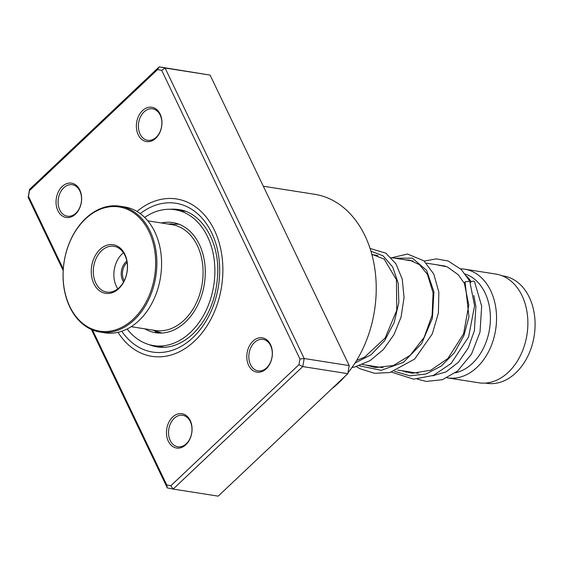 <?xml version="1.0" encoding="UTF-8"?>
<svg xmlns="http://www.w3.org/2000/svg" width="563" height="563" viewBox="0 0 563 563"><rect width="100%" height="100%" fill="white"/><g stroke="black" fill="none" stroke-linecap="round" stroke-linejoin="round"><path stroke-width="0.84" d="M502.189 275.8L503.512 276.011A54.301 39.586 98.9 0 1 534.85 318.545A54.301 39.586 98.9 0 1 486.657 383.29L485.327 383.079M466.551 276.039A55.026 40.114 98.9 0 1 471.301 281.789M465.108 273.977A50.677 36.947 98.9 0 1 490.19 312.683A50.677 36.947 98.9 0 1 455.376 372.797M460.534 268.804A55.026 40.114 98.9 0 1 464.559 269.149A55.026 40.114 98.9 0 1 496.313 312.261A55.026 40.114 98.9 0 1 447.472 377.864A55.026 40.114 98.9 0 1 447.135 377.808M464.559 269.149L495.89 274.075A55.026 40.114 98.9 0 1 527.644 317.187A55.026 40.114 98.9 0 1 478.81 382.791L447.472 377.864M434.101 375.669A55.026 40.114 98.9 0 1 433.017 375.57M172.644 417.056A17.376 12.668 98.9 0 1 190.224 420.54A17.376 12.668 98.9 0 1 185.896 444.721A17.376 12.668 98.9 0 1 168.323 441.237A17.376 12.668 98.9 0 1 172.644 417.056M186.325 443.721A15.926 11.612 -81.1 0 0 191.821 426.909A15.926 11.612 -81.1 0 0 182.722 415.304A15.926 11.612 -81.1 0 0 174.178 418.358A15.926 11.612 -81.1 0 0 168.682 435.178A15.926 11.612 -81.1 0 0 177.781 446.776A15.926 11.612 -81.1 0 0 186.325 443.721M62.212 186.487A17.376 12.668 98.9 0 1 79.791 189.97A17.376 12.668 98.9 0 1 75.463 214.158A17.376 12.668 98.9 0 1 57.89 210.675A17.376 12.668 98.9 0 1 62.212 186.487M75.892 213.159A15.926 11.612 -81.1 0 0 81.396 196.339A15.926 11.612 -81.1 0 0 72.289 184.741A15.926 11.612 -81.1 0 0 63.746 187.796A15.926 11.612 -81.1 0 0 58.249 204.615A15.926 11.612 -81.1 0 0 67.349 216.213A15.926 11.612 -81.1 0 0 75.892 213.159M142.53 110.587A17.376 12.668 98.9 0 1 160.11 114.071A17.376 12.668 98.9 0 1 155.782 138.252A17.376 12.668 98.9 0 1 138.202 134.768A17.376 12.668 98.9 0 1 142.53 110.587M156.211 137.252A15.926 11.612 -81.1 0 0 161.708 120.44A15.926 11.612 -81.1 0 0 152.608 108.835A15.926 11.612 -81.1 0 0 144.058 111.889A15.926 11.612 -81.1 0 0 138.561 128.709A15.926 11.612 -81.1 0 0 147.661 140.307A15.926 11.612 -81.1 0 0 156.211 137.252M252.963 341.15A17.376 12.668 98.9 0 1 270.543 344.633A17.376 12.668 98.9 0 1 266.215 368.814A17.376 12.668 98.9 0 1 248.635 365.331A17.376 12.668 98.9 0 1 252.963 341.15M266.644 367.815A15.926 11.612 -81.1 0 0 272.14 351.002A15.926 11.612 -81.1 0 0 263.041 339.405A15.926 11.612 -81.1 0 0 254.49 342.459A15.926 11.612 -81.1 0 0 248.994 359.271A15.926 11.612 -81.1 0 0 258.093 370.869A15.926 11.612 -81.1 0 0 266.644 367.815M331.867 388.723A105.703 77.054 -81.1 0 0 338.673 382.889A105.703 77.054 -81.1 0 0 345.084 376.232M136.985 211.449A79.636 58.052 98.9 0 1 176.578 198.978A79.636 58.052 98.9 0 1 222.075 256.981A79.636 58.052 98.9 0 1 194.58 341.058A79.636 58.052 98.9 0 1 151.848 356.33A79.636 58.052 98.9 0 1 117.998 332.311A79.636 58.052 98.9 0 0 151.848 356.33A79.636 58.052 98.9 0 0 194.58 341.058A79.636 58.052 98.9 0 0 222.075 256.981A79.636 58.052 98.9 0 0 176.578 198.978L176.578 198.978A79.636 58.052 98.9 0 0 136.985 211.449M63.169 270.507L28.15 197.395L29.593 189.337L159.188 66.856L165.05 68.01L304.196 358.525L302.753 366.583L173.151 489.071L167.295 487.91L91.424 329.503M92.48 329.946L166.704 484.919L170.849 485.742L173.151 489.071L218.198 496.144L347.793 373.663L349.236 365.605L210.09 75.09L159.188 66.856L157.584 69.566L29.494 190.618L28.474 196.318L63.267 268.966M210.09 75.09L165.05 68.01L161.722 70.389L157.584 69.566M349.236 365.605L304.196 358.525L299.952 358.99L161.722 70.389M347.793 373.663L302.753 366.583L298.932 364.69L299.952 358.99M170.849 485.742L298.932 364.69M347.948 372.819A105.703 77.054 -81.1 0 0 374.022 263.956A105.703 77.054 -81.1 0 0 314.773 194.312L263.322 186.226M29.494 190.618L29.593 189.337M28.474 196.318L28.15 197.395M166.704 484.919L167.295 487.91M391.545 372.136L413.664 379.159L433.376 375.422L451.167 363.416L468.599 336.948L474.588 305.702L469.739 281.162L465.024 281.817L464.51 283.639M470.196 282.584A2.899 1.443 -28.9 0 1 474.532 281.711L481.675 306.173L480.007 332.114L471.541 354.05L457.628 370.996L442.455 379.694L426.24 381.425L417.338 379.138M159.526 333.078L155.001 331.22M168.161 224.039L172.011 223.849M144.797 328.834A55.751 40.642 -81.1 0 0 155.557 332.726A55.751 40.642 -81.1 0 0 184.861 322.599A55.751 40.642 -81.1 0 0 204.777 263.639A55.751 40.642 -81.1 0 0 172.869 222.582A55.751 40.642 -81.1 0 0 161.433 222.983M127.161 328.982A68.777 50.135 -81.1 0 0 153.537 345.598A68.777 50.135 -81.1 0 0 189.689 333.113A68.777 50.135 -81.1 0 0 214.257 260.366A68.777 50.135 -81.1 0 0 174.889 209.71A68.777 50.135 -81.1 0 0 144.691 217.431M123.586 281.929A13.174 9.606 98.9 0 1 122.987 265.961A13.174 9.606 98.9 0 1 126.851 261.119M127.09 262.464A12.309 8.973 -81.1 0 0 124.092 266.482A12.309 8.973 -81.1 0 0 124.219 280.726M131.179 326.695L155.311 330.488A53.576 39.058 -81.1 0 0 195.896 303.816A53.576 39.058 -81.1 0 0 171.94 224.637L147.816 220.844M71.529 238.24A62.845 45.807 -81.1 0 0 82.726 323.408A62.845 45.807 -81.1 0 0 147.232 299.833A62.845 45.807 -81.1 0 0 136.035 214.665A62.845 45.807 -81.1 0 0 71.529 238.24M148.336 300.346A63.71 46.44 98.9 0 1 100.073 332.064A63.71 46.44 98.9 0 1 71.592 237.91A63.71 46.44 98.9 0 1 119.856 206.192A63.71 46.44 98.9 0 1 148.336 300.346M100.073 332.064L104.774 332.803A63.71 46.44 -81.1 0 0 153.037 301.085A63.71 46.44 -81.1 0 0 124.557 206.931L119.856 206.192M94.556 256.974A24.617 17.946 98.9 0 1 119.82 247.741A24.617 17.946 98.9 0 1 124.205 281.099A24.617 17.946 98.9 0 1 98.94 290.332A24.617 17.946 98.9 0 1 94.556 256.974M124.31 280.543A23.167 16.89 -81.1 0 0 113.951 246.305A23.167 16.89 -81.1 0 0 96.407 257.84A23.167 16.89 -81.1 0 0 106.759 292.077A23.167 16.89 -81.1 0 0 124.31 280.543M123.473 252.78A23.167 16.89 -81.1 0 0 116.97 261.07A23.167 16.89 -81.1 0 0 117.808 288.833M168.773 224.137L178.633 224.222A55.026 40.114 98.9 0 1 179.231 224.32M162.151 333.022A55.026 40.114 98.9 0 1 161.546 332.93L162.123 333.022M148.913 344.563A69.502 50.663 -81.1 0 0 157.337 346.928C169.576 348.743 181.413 344.436 192.863 334.007C208.936 317.891 217.248 296.715 217.804 270.472C218.064 238.536 200.132 212.174 178.921 209.605A69.502 50.663 -81.1 0 0 170.174 209.274M140.257 213.63A75.294 54.885 98.9 0 1 213.018 235.77A75.294 54.885 98.9 0 1 192.926 337.603A75.294 54.885 98.9 0 1 121.77 331.241M465.024 281.817L468.958 316.751L463.891 335.647L454.432 352.684L441.413 365.964L426.064 373.987L409.871 375.838L394.396 371.284M395.043 258.227L412.369 258.121L426.55 270.247L433.939 291.88L432.384 318.257L421.645 343.599L403.467 362.333L381.228 370.32L359.145 365.746M370.918 251.14L383.107 255.848L392.671 267.01L398.224 283.231L398.836 302.5L394.206 322.444L384.656 340.608L371.101 354.739L354.95 363.093M178.633 224.222L179.203 224.313M371.897 254.589L377.879 255.532M391.13 257.615L413.129 261.07M426.381 263.153L445.347 266.137M362.473 364.507L383.037 367.738M397.724 370.046L418.288 373.276M152.137 329.988L161.546 332.93M464.419 283.435L468.789 305.04L463.588 333.859L447.859 358.54L430.801 370.215L412.222 373.276L400.997 370.56M405.071 259.803L409.604 260.113L419.407 264.624L427.373 274.258L433.081 292.859L432.131 315.21L424.178 337.314L410.237 355.26L393.375 365.514L375.38 367.569L365.746 365.021M371.812 254.279L384.198 259.121L396.429 279.755L396.746 310.297L385.169 337.962L364.733 357.019L356.583 360.482M464.454 283.541L458.261 274.751L447.282 266.876L436.093 264.68M432.377 375.831L445.945 371.932L458.43 362.241L468.219 348.011L474.384 330.727L475.89 306.568L473.842 295.519M469.648 280.965L461.224 269.466L448.071 260.958L436.283 258.881L424.249 261.119M405.008 371.193L406.219 372.284M391.82 257.72L407.513 254.04L423.883 260.803L433.763 274.026L438.844 292.183L438.394 313.014L432.278 333.943L414.621 359.103L389.941 372.53L374.662 373.318L360.109 368.793L356.295 366.59M370.074 248.459L385.824 253.146L395.944 263.815L402.256 279.192L404.058 297.623L401.039 317.173L394.03 334.528L383.445 349.475L370.06 360.63L354.887 366.942L351.959 367.519M153.537 345.598L164.389 347.308M174.889 209.71L185.748 211.414M156.289 331.663A7.242 7.242 0 0 0 155.451 331.839"/></g></svg>
